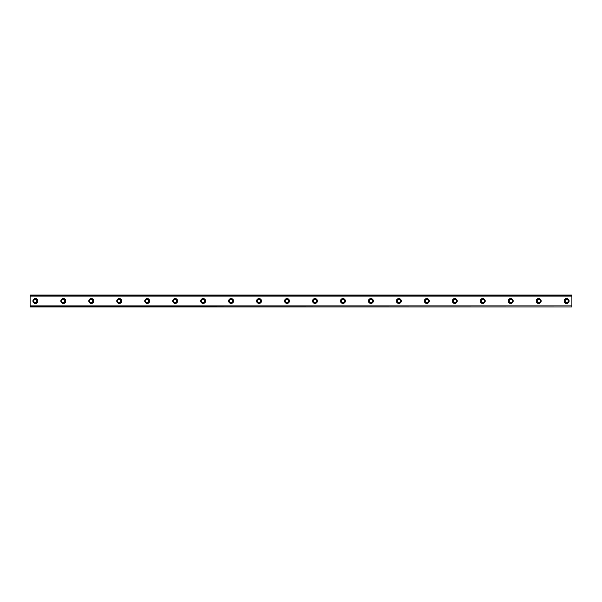 <?xml version="1.0" encoding="UTF-8"?>
<svg xmlns="http://www.w3.org/2000/svg" width="602" height="602" viewBox="0 0 602 602"><rect width="100%" height="100%" fill="white"/><g stroke="black" fill="none" stroke-linecap="round" stroke-linejoin="round"><path stroke-width="0.9" d="M35.345 298.554A2.446 2.446 0 0 0 32.899 301A2.446 2.446 0 0 0 35.345 303.446A2.446 2.446 0 0 0 37.791 301A2.446 2.446 0 0 0 35.345 298.554M566.655 298.554A2.446 2.446 0 0 0 564.209 301A2.446 2.446 0 0 0 566.655 303.446A2.446 2.446 0 0 0 569.101 301A2.446 2.446 0 0 0 566.655 298.554M538.692 298.554A2.446 2.446 0 0 0 536.247 301A2.446 2.446 0 0 0 538.692 303.446A2.446 2.446 0 0 0 541.138 301A2.446 2.446 0 0 0 538.692 298.554M510.729 298.554A2.446 2.446 0 0 0 508.284 301A2.446 2.446 0 0 0 510.729 303.446A2.446 2.446 0 0 0 513.175 301A2.446 2.446 0 0 0 510.729 298.554M482.766 298.554A2.446 2.446 0 0 0 480.321 301A2.446 2.446 0 0 0 482.766 303.446A2.446 2.446 0 0 0 485.212 301A2.446 2.446 0 0 0 482.766 298.554M454.803 298.554A2.446 2.446 0 0 0 452.358 301A2.446 2.446 0 0 0 454.803 303.446A2.446 2.446 0 0 0 457.249 301A2.446 2.446 0 0 0 454.803 298.554M426.841 298.554A2.446 2.446 0 0 0 424.387 301A2.446 2.446 0 0 0 426.841 303.446A2.446 2.446 0 0 0 429.286 301A2.446 2.446 0 0 0 426.841 298.554M398.87 298.554A2.446 2.446 0 0 0 396.425 301A2.446 2.446 0 0 0 398.87 303.446A2.446 2.446 0 0 0 401.323 301A2.446 2.446 0 0 0 398.87 298.554M370.907 298.554A2.446 2.446 0 0 0 368.462 301A2.446 2.446 0 0 0 370.907 303.446A2.446 2.446 0 0 0 373.353 301A2.446 2.446 0 0 0 370.907 298.554M342.944 298.554A2.446 2.446 0 0 0 340.499 301A2.446 2.446 0 0 0 342.944 303.446A2.446 2.446 0 0 0 345.39 301A2.446 2.446 0 0 0 342.944 298.554M314.981 298.554A2.446 2.446 0 0 0 312.536 301A2.446 2.446 0 0 0 314.981 303.446A2.446 2.446 0 0 0 317.427 301A2.446 2.446 0 0 0 314.981 298.554M287.019 298.554A2.446 2.446 0 0 0 284.573 301A2.446 2.446 0 0 0 287.019 303.446A2.446 2.446 0 0 0 289.464 301A2.446 2.446 0 0 0 287.019 298.554M259.056 298.554A2.446 2.446 0 0 0 256.61 301A2.446 2.446 0 0 0 259.056 303.446A2.446 2.446 0 0 0 261.501 301A2.446 2.446 0 0 0 259.056 298.554M231.093 298.554A2.446 2.446 0 0 0 228.647 301A2.446 2.446 0 0 0 231.093 303.446A2.446 2.446 0 0 0 233.538 301A2.446 2.446 0 0 0 231.093 298.554M203.13 298.554A2.446 2.446 0 0 0 200.677 301A2.446 2.446 0 0 0 203.13 303.446A2.446 2.446 0 0 0 205.575 301A2.446 2.446 0 0 0 203.13 298.554M175.159 298.554A2.446 2.446 0 0 0 172.714 301A2.446 2.446 0 0 0 175.159 303.446A2.446 2.446 0 0 0 177.613 301A2.446 2.446 0 0 0 175.159 298.554M147.197 298.554A2.446 2.446 0 0 0 144.751 301A2.446 2.446 0 0 0 147.197 303.446A2.446 2.446 0 0 0 149.642 301A2.446 2.446 0 0 0 147.197 298.554M119.234 298.554A2.446 2.446 0 0 0 116.788 301A2.446 2.446 0 0 0 119.234 303.446A2.446 2.446 0 0 0 121.679 301A2.446 2.446 0 0 0 119.234 298.554M91.271 298.554A2.446 2.446 0 0 0 88.825 301A2.446 2.446 0 0 0 91.271 303.446A2.446 2.446 0 0 0 93.716 301A2.446 2.446 0 0 0 91.271 298.554M63.308 298.554A2.446 2.446 0 0 0 60.862 301A2.446 2.446 0 0 0 63.308 303.446A2.446 2.446 0 0 0 65.753 301A2.446 2.446 0 0 0 63.308 298.554M30.1 295.146L571.9 295.146L30.1 295.055L571.9 295.055L30.1 295.055L30.1 296.101L571.9 296.101L571.9 305.899L30.1 305.899L30.1 296.101M63.308 302.573A1.573 1.573 0 0 1 61.735 301A1.573 1.573 0 0 1 63.308 299.427A1.573 1.573 0 0 1 64.881 301A1.573 1.573 0 0 1 63.308 302.573M35.345 302.573A1.573 1.573 0 0 1 33.772 301A1.573 1.573 0 0 1 35.345 299.427A1.573 1.573 0 0 1 36.918 301A1.573 1.573 0 0 1 35.345 302.573M566.655 302.573A1.573 1.573 0 0 1 565.082 301A1.573 1.573 0 0 1 566.655 299.427A1.573 1.573 0 0 1 568.228 301A1.573 1.573 0 0 1 566.655 302.573M538.692 302.573A1.573 1.573 0 0 1 537.119 301A1.573 1.573 0 0 1 538.692 299.427A1.573 1.573 0 0 1 540.265 301A1.573 1.573 0 0 1 538.692 302.573M510.729 302.573A1.573 1.573 0 0 1 509.157 301A1.573 1.573 0 0 1 510.729 299.427A1.573 1.573 0 0 1 512.302 301A1.573 1.573 0 0 1 510.729 302.573M482.766 302.573A1.573 1.573 0 0 1 481.194 301A1.573 1.573 0 0 1 482.766 299.427A1.573 1.573 0 0 1 484.339 301A1.573 1.573 0 0 1 482.766 302.573M454.803 302.573A1.573 1.573 0 0 1 453.231 301A1.573 1.573 0 0 1 454.803 299.427A1.573 1.573 0 0 1 456.376 301A1.573 1.573 0 0 1 454.803 302.573M426.841 302.573A1.573 1.573 0 0 1 425.268 301A1.573 1.573 0 0 1 426.841 299.427A1.573 1.573 0 0 1 428.413 301A1.573 1.573 0 0 1 426.841 302.573M398.87 302.573A1.573 1.573 0 0 1 397.297 301A1.573 1.573 0 0 1 398.87 299.427A1.573 1.573 0 0 1 400.443 301A1.573 1.573 0 0 1 398.87 302.573M370.907 302.573A1.573 1.573 0 0 1 369.335 301A1.573 1.573 0 0 1 370.907 299.427A1.573 1.573 0 0 1 372.48 301A1.573 1.573 0 0 1 370.907 302.573M342.944 302.573A1.573 1.573 0 0 1 341.372 301A1.573 1.573 0 0 1 342.944 299.427A1.573 1.573 0 0 1 344.517 301A1.573 1.573 0 0 1 342.944 302.573M314.981 302.573A1.573 1.573 0 0 1 313.409 301A1.573 1.573 0 0 1 314.981 299.427A1.573 1.573 0 0 1 316.554 301A1.573 1.573 0 0 1 314.981 302.573M287.019 302.573A1.573 1.573 0 0 1 285.446 301A1.573 1.573 0 0 1 287.019 299.427A1.573 1.573 0 0 1 288.591 301A1.573 1.573 0 0 1 287.019 302.573M259.056 302.573A1.573 1.573 0 0 1 257.483 301A1.573 1.573 0 0 1 259.056 299.427A1.573 1.573 0 0 1 260.628 301A1.573 1.573 0 0 1 259.056 302.573M231.093 302.573A1.573 1.573 0 0 1 229.52 301A1.573 1.573 0 0 1 231.093 299.427A1.573 1.573 0 0 1 232.665 301A1.573 1.573 0 0 1 231.093 302.573M203.13 302.573A1.573 1.573 0 0 1 201.557 301A1.573 1.573 0 0 1 203.13 299.427A1.573 1.573 0 0 1 204.703 301A1.573 1.573 0 0 1 203.13 302.573M175.159 302.573A1.573 1.573 0 0 1 173.587 301A1.573 1.573 0 0 1 175.159 299.427A1.573 1.573 0 0 1 176.732 301A1.573 1.573 0 0 1 175.159 302.573M147.197 302.573A1.573 1.573 0 0 1 145.624 301A1.573 1.573 0 0 1 147.197 299.427A1.573 1.573 0 0 1 148.769 301A1.573 1.573 0 0 1 147.197 302.573M119.234 302.573A1.573 1.573 0 0 1 117.661 301A1.573 1.573 0 0 1 119.234 299.427A1.573 1.573 0 0 1 120.806 301A1.573 1.573 0 0 1 119.234 302.573M91.271 302.573A1.573 1.573 0 0 1 89.698 301A1.573 1.573 0 0 1 91.271 299.427A1.573 1.573 0 0 1 92.843 301A1.573 1.573 0 0 1 91.271 302.573M30.1 306.854L571.9 306.945L30.1 306.854L30.1 306.004L571.9 305.899M571.9 306.004L571.9 306.854M571.9 306.945L30.1 306.945L571.9 306.945M571.9 295.146L571.9 296.101M571.9 295.996L30.1 295.996"/></g></svg>
